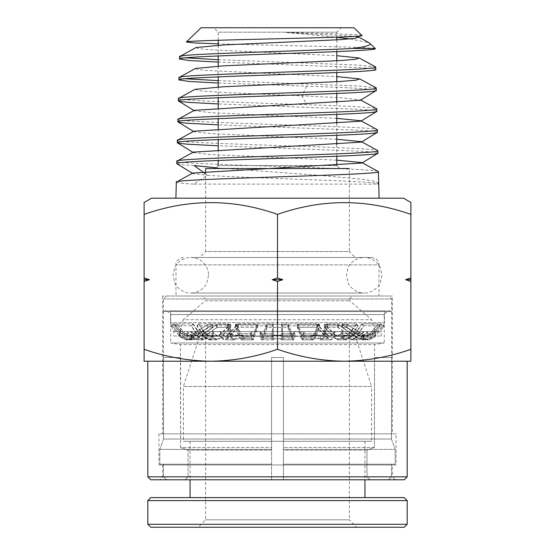 <?xml version="1.0" encoding="UTF-8"?>
<svg xmlns="http://www.w3.org/2000/svg" width="555" height="555" viewBox="0 0 555 555"><rect width="100%" height="100%" fill="white"/><g stroke="black" fill="none" stroke-linecap="round" stroke-linejoin="round"><path stroke-width="0.42" stroke-dasharray="2.77 2.08" d="M276.536 257.471L371.614 257.471L276.536 257.471M392.364 296.009L162.636 296.009L392.364 296.009L392.364 433.844L162.636 433.844L392.364 433.844M162.636 296.009L162.636 433.844M396.069 433.844L158.931 433.844L396.069 433.844L396.069 464.965L158.931 464.965L396.069 464.965M158.931 433.844L158.931 464.965M371.614 257.471C376.949 258.81 379.419 261.287 379.023 264.888L175.977 264.888L379.023 264.888L379.023 296.009L175.977 296.009L379.023 296.009M183.386 257.471C178.051 258.81 175.581 261.287 175.977 264.888L175.977 296.009M392.364 464.965L162.636 464.965L392.364 464.965L392.364 476.821L162.636 476.821L159.673 479.791L395.327 479.791L159.673 479.791M162.636 464.965L162.636 476.821L392.364 476.821L395.327 479.791M205.621 171.405L205.621 251.547L349.379 251.547L355.311 257.471L199.689 257.471L355.311 257.471M336.781 165.459L218.219 165.584L336.781 165.584L339.75 168.547L264.589 168.547L349.379 168.547L349.379 251.547L205.621 251.547L199.689 257.471M407.183 361.222L147.817 361.222L407.183 361.222M218.219 165.584L215.25 168.547M218.219 40.258L218.219 32.197L213.772 27.75L341.228 27.75L336.781 32.197L218.219 32.197L336.781 32.197L336.781 37.178M336.781 39.842L336.781 51.629M336.781 60.779L336.781 72.559M336.781 81.717L336.781 93.483M336.781 102.654L336.781 114.413M336.781 123.592L336.781 135.337M336.781 144.522L336.781 156.267M218.219 45.26L218.219 55.958M218.219 66.156L218.219 76.861M218.219 87.045L218.219 97.756M218.219 107.934L218.219 118.659M218.219 128.829L218.219 139.562M218.219 149.725L218.219 160.464M361.915 35.492C361.77 34.493 327.242 33.48 285.887 32.44L336.781 37.296M350.129 38.892L369.262 42.846M375.256 48.493L358.731 47.348L218.219 43.838M353.972 27.75L201.028 27.75M175.9 198.19L379.1 198.19L175.9 198.19M179.536 56.638L185.745 57.831M218.219 59.704L358.468 65.095L375.541 66.891M375.797 69.479L372.01 68.556L361 67.634L218.219 62.091M179.001 77.547L185.238 78.741M218.219 80.628L358.981 86.011L376.082 87.801M376.332 90.396C376.935 88.98 347.146 87.572 306.589 86.164L218.219 83.021M178.46 98.464C176.004 100.538 246.004 102.613 306.728 104.687C347.479 106.095 377.414 107.51 376.803 108.919M376.866 111.305L373.071 110.389L362.02 109.467L218.219 103.945M177.926 119.38C171.599 122.863 383.338 126.346 377.344 129.835M377.407 132.222L373.598 131.306L362.526 130.383L218.219 124.875M177.392 140.29C171.03 143.78 383.907 147.262 377.879 150.752M377.941 153.138L374.125 152.223L363.039 151.3L218.219 145.798M176.851 161.207C170.461 164.689 384.476 168.179 378.42 171.661M378.718 183.303L374.791 181.367L363.4 179.431L322.184 175.553L216.013 167.79M194.236 165.584C182.727 164.918 176.913 164.259 176.788 163.593M176.317 182.116C176.434 182.782 182.283 183.448 193.841 184.107L207.299 175.262C241.959 178.079 375.617 180.902 378.024 183.726L378.357 183.906M193.841 184.107L378.739 184.107M150.78 479.791L404.22 479.791M147.817 476.821L407.183 476.821M264.589 168.547L339.75 168.547M410.887 349.303C389.145 356.934 366.917 360.903 344.197 361.222C321.47 360.903 299.242 356.934 277.5 349.303C255.758 356.934 233.53 360.903 210.803 361.222C188.083 360.903 165.855 356.934 144.113 349.303L144.113 361.222L410.887 361.222L410.887 214.383C366.314 198.732 321.851 198.732 277.5 214.383L277.5 277.993L272.207 279.706L277.5 281.42L282.793 279.706L277.5 277.993M341.228 27.75L213.772 27.75M410.887 202.998L410.887 202.471M410.887 277.993L405.594 279.706L410.887 281.42M277.5 349.303L277.5 281.42M144.113 349.303L144.113 281.42L149.406 279.706L144.113 277.993L144.113 214.383C188.27 198.725 232.732 198.725 277.5 214.383M144.113 277.993L144.113 281.42M151.522 198.19L403.478 198.19M410.887 279.706L405.594 279.706M282.793 279.706L272.207 279.706M149.406 279.706L144.113 279.706M285.887 32.44L355.464 36.359M196.047 47.536L198.003 48.562L207.39 49.582L336.781 55.708M195.506 68.452L197.476 69.472L206.876 70.492L336.781 76.597M194.972 89.369L201.666 90.985L225.913 92.602L301.934 95.835L306.728 104.687M306.589 86.164L301.934 95.835L342.421 97.833L360.722 100.06M205.621 174.013L207.299 175.262L192.772 173.486L192.814 173.035M361.964 163.031L361.915 162.573L362.332 162.802M336.781 160.166L209.582 154.47L193.306 152.569L193.355 152.119M361.423 142.115L361.374 141.657L361.798 141.886M336.781 139.277L210.109 133.561L193.848 131.66L193.896 131.202M360.882 121.205L360.84 120.74L361.256 120.976M336.781 118.381L210.636 112.658L194.382 110.743L194.43 110.285M360.348 100.288L360.299 99.831M378.024 183.726L378.059 184.107M349.379 331.613L205.621 331.613L349.379 331.613L349.379 519.841L205.621 519.841L349.379 519.841L356.789 527.25L198.211 527.25L356.789 527.25M205.621 331.613L205.621 519.841L198.211 527.25M201.174 331.613L353.826 331.613L201.174 331.613L183.386 386.453L371.614 386.453L371.614 441.287L183.386 441.287L371.614 441.287M353.826 331.613L371.614 386.453L183.386 386.453L183.386 441.287M364.94 441.287L190.06 441.287L364.94 441.287L364.94 479.791M190.06 441.287L190.06 479.791M190.06 497.606L364.94 497.606L190.06 497.606M150.78 497.606L404.22 497.606M147.817 500.575L407.183 500.575M150.78 527.25L404.22 527.25M147.817 524.288L407.183 524.288M205.621 298.972L349.379 298.972L205.621 298.972L202.651 296.009L352.349 296.009L202.651 296.009M349.379 298.972L352.349 296.009M388.66 296.009L166.34 296.009L388.66 296.009L391.622 298.972L163.378 298.972L391.622 298.972L391.622 310.828L163.378 310.828L391.622 310.828M166.34 296.009L163.378 298.972L163.378 310.828M349.754 298.972L349.754 300.775L371.683 319.722L183.316 319.722L205.246 300.775L349.754 300.775L205.246 300.775L205.246 298.972L349.754 298.972L205.246 298.972M173.757 336.025L381.243 336.025L173.757 336.025L173.757 331.578L170.496 322.684L384.504 322.684L384.504 310.828L170.496 310.828L384.504 310.828M381.243 336.025L381.243 331.578L173.757 331.578L381.243 331.578L384.504 322.684L170.496 322.684L170.496 310.828M179.015 336.025L183.316 319.722L371.683 319.722L375.985 336.025L179.015 336.025L375.985 336.025M319.881 325.827L318.952 323.919L282.287 323.919L282.946 335.74L273.733 335.595L273.49 333.645L261.322 333.645L262.584 336.288L263.465 335.137L292.478 335.137L293.366 336.288L295.003 331.689L304.473 331.64L304.473 336.254L303.023 339.861L302.135 338.71L312.035 338.71L313.658 339.861L315.975 337.211L319.881 325.827L282.141 325.827L282.682 337.211C282.759 340.021 282.849 340.576 282.946 338.89L273.733 338.682L273.622 339.861L262.39 339.861L263.271 338.71L273.733 338.71C273.636 340.61 273.546 340.111 273.462 337.211L273.261 323.919L236.555 323.919L239.281 330.523L239.281 335.137L240.086 337.211L242.695 339.861L244.387 338.89L240.183 338.71L253.788 338.71L257.749 327.381L238.366 327.381L227.224 338.71L236.18 338.71L234.356 339.861L231.754 337.211L227.37 325.827L197.053 325.827L204.892 337.211L209.443 339.861L212.385 338.89L209.54 338.71L219.593 338.71L217.116 339.861L213.578 337.211L213.099 336.302L220.703 336.254L221.209 337.211L224.747 339.861L227.224 338.71M293.366 336.295L282.863 336.295L282.946 335.74L282.842 339.861L293.567 339.861L295.003 336.302L295.003 331.689M192.023 338.71L190.108 338.71L186.133 339.861L180.444 337.211L170.787 325.827L172.522 325.827L181.756 337.211L187.278 339.861L193.14 338.682L193.14 335.595L188.124 336.288L182.609 333.645L180.063 330.523L180.063 335.137M179.681 336.302L179.681 331.64L181.367 333.645L187.049 336.288L191.031 335.137L197.656 335.137L212.967 324.37L208.042 324.37L191.031 335.137M196.865 338.71L212.967 327.381L208.042 327.381L190.15 338.71L196.865 338.71L193.286 339.861L188.166 337.211L187.479 336.302L191.704 336.254L192.425 337.211L197.545 339.861L201.132 338.71L206.807 338.71L203.636 339.861L199.099 337.211L191.468 325.827L193.279 323.919L176.858 323.919L184.933 333.645L190.525 336.288L193.279 335.74L188.395 336.288L182.824 333.645L174.825 323.919L173.063 323.919L174.714 323.919L172.522 325.827M179.681 331.814L173.063 323.919L170.787 325.827L172.598 325.827L174.825 323.919M190.108 338.71L207.986 327.381L212.634 327.381L196.512 338.71L193.098 338.71L189.255 339.861L183.754 337.211L174.499 325.827L176.698 323.919L192.925 323.919L199.065 333.645L203.421 336.288L205.572 335.74L211.51 335.595L211.51 338.682L208.437 339.861L204.101 337.211L196.796 325.827L198.53 323.919L227.883 323.919L231.06 333.645L233.384 336.288L234.536 335.74L242.944 335.595L242.944 338.682L241.3 339.861L238.976 337.211L235.07 325.827L236 323.919L272.658 323.919L272.012 335.74L281.219 335.595L281.219 338.71C281.323 340.61 281.406 340.111 281.482 337.211L281.683 323.919L318.397 323.919L314.47 333.645L311.854 336.288L310.571 335.74L318.757 335.595L318.757 338.682L320.603 339.861L323.204 337.211L327.582 325.827L326.541 323.919L356.039 323.919L349.373 333.645L344.828 336.288L342.581 335.74L348.131 335.595L348.131 338.682L351.336 339.861L355.873 337.211L363.497 325.827L361.687 323.919L378.156 323.919L370.081 333.645L364.489 336.288L361.735 335.74L363.532 335.595L363.532 338.682L367.472 339.861L373.036 337.211L382.416 325.827L380.189 323.919L381.937 323.919L384.213 325.827L382.464 325.827L373.231 337.211L367.715 339.861L361.846 338.682L365.738 339.861L371.233 337.211L380.487 325.827L378.288 323.919L362.04 323.919L357.913 330.523L357.913 335.137L356.574 337.211L352.217 339.861L349.4 338.89L346.348 338.71L354.333 338.71L338.224 327.381L324.959 327.381L336.122 338.71L343.496 338.71L346.528 339.861L350.864 337.211L358.169 325.827L327.936 325.827L324.259 337.211L321.928 339.861L320.422 338.89L316.107 338.71L328.56 338.71L331.044 339.861L334.589 337.211L335.067 336.302L342.657 336.254L342.157 337.211L338.606 339.861L336.122 338.71M382.416 325.827L384.213 325.827L375.319 336.42M191.433 338.71L187.534 339.861L181.971 337.211L172.598 325.827M179.681 331.64L179.681 336.254L180.486 337.211L186.175 339.861L190.15 338.71M208.042 327.381L208.042 324.37M212.967 327.381L212.967 324.37M197.656 335.137L194.07 336.288L188.957 333.645L187.479 331.689L191.704 331.64L191.704 336.254M187.479 336.302L187.479 331.689M182.359 330.523L182.359 335.137L184.073 337.211L189.664 339.861L193.279 338.89L192.356 338.71M191.475 338.682L191.475 335.595M193.279 335.74L193.279 338.89M190.844 338.89L190.844 335.74M180.063 330.523L174.714 323.919M176.858 323.919L174.603 325.827L182.359 335.137M179.681 331.689L181.325 333.645L187.007 336.288L188.124 336.295M191.468 325.827L174.603 325.827M193.14 335.595L190.101 336.288L184.6 333.645L188.596 333.645L193.716 336.288L197.302 335.137L190.982 335.137L187.007 336.288M176.698 323.919L184.6 333.645M188.596 333.645L187.077 331.64L187.077 336.254L187.805 337.211L192.932 339.861L196.512 338.71M212.634 327.381L212.634 324.37L197.302 335.137M207.986 327.381L207.986 324.37L212.634 324.37M190.982 335.137L207.986 324.37M206.807 338.71L209.54 338.71M193.279 323.919L199.8 333.645L204.33 336.288L206.842 335.595L206.842 338.682M211.51 338.682L200.688 338.71L197.108 339.861L191.981 337.211L191.295 336.302L191.295 331.689L192.772 333.645L197.892 336.288L201.479 335.137L216.797 324.37L230.068 324.37L219.454 335.137L216.977 336.288L213.432 333.645L212.378 331.64L212.378 336.254L212.884 337.211L216.429 339.861L218.913 338.71L211.476 338.71M191.295 331.689L187.077 331.64M191.295 336.302L187.077 336.254M227.37 325.827L228.41 323.919L198.926 323.919L205.593 333.645L214.126 333.645L217.664 336.288L220.141 335.137L230.727 324.37L217.241 324.37L201.916 335.137L198.336 336.288L193.216 333.645L191.704 331.64M206.842 335.595L212.385 335.74L212.385 338.89M197.06 330.523L197.06 335.137L198.399 337.211L202.755 339.861L205.572 338.89L205.572 335.74M192.925 323.919L191.232 325.827L197.06 335.137M191.232 325.827L174.499 325.827M205.593 333.645L210.144 336.288L212.385 335.74M203.491 330.523L203.491 335.137M205.572 338.89L208.618 338.71M198.926 323.919L197.053 325.827M219.593 338.71L230.727 327.381L217.241 327.381L201.132 338.71M211.51 335.595L209.11 336.288L204.767 333.645L213.432 333.645M198.53 323.919L204.767 333.645M200.688 338.71L216.797 327.381L230.068 327.381L218.913 338.71M217.241 327.381L217.241 324.37M230.727 327.381L230.727 324.37M214.126 333.645L213.099 331.689L213.099 336.302M228.41 323.919L232.156 333.645L234.758 336.288L236.201 335.595L236.18 338.71M234.758 336.295L225.295 336.295L221.75 333.645L220.703 331.64L213.099 331.689M220.703 331.64L220.703 336.254M242.944 338.682L226.475 338.71L223.998 339.861L220.453 337.211L219.974 336.302L219.974 331.689L221.001 333.645L224.546 336.288L227.023 335.137L237.623 324.37L256.889 324.37L253.101 335.137L252.213 336.288L250.576 331.64L250.576 336.254L252.019 339.861L252.907 338.71L242.924 338.71M219.974 331.689L212.378 331.64M230.068 327.381L230.068 324.37M216.797 327.381L216.797 324.37M236.201 338.682L240.183 338.71M236.201 335.595L244.387 335.74L244.387 338.89M219.974 336.302L212.378 336.254M229.985 330.523L229.985 335.137L230.7 337.211L233.031 339.861L234.536 338.89L234.536 335.74M227.883 323.919L227.016 325.827L229.985 335.137M227.016 325.827L196.796 325.827M225.295 336.288L227.772 335.137L253.982 335.137L253.101 336.288L251.477 331.689L260.947 331.64L260.947 336.254L262.39 339.861M239.281 330.523L240.488 333.645L243.097 336.288L244.387 335.74M238.366 327.381L238.366 324.37L227.772 335.137M257.749 327.381L257.749 324.37L238.366 324.37M253.982 335.137L257.749 324.37M253.788 338.71L252.907 339.861L251.644 337.211L251.477 331.689M234.536 338.89L238.851 338.71M273.49 333.645L273.261 323.919M261.322 333.645L260.947 331.64M251.477 336.302L260.947 336.254M236.555 323.919L235.438 325.827L239.281 335.137M242.944 335.595L241.661 336.288L239.337 333.645L250.95 333.645M236 323.919L239.337 333.645M226.475 338.71L237.623 327.381L256.889 327.381L252.907 338.71M262.584 336.295L273.65 336.295L273.733 335.595L273.733 338.682M235.438 325.827L273.199 325.827M281.219 338.682L262.369 338.71L261.481 339.861L260.045 336.302L260.045 331.689L261.676 336.288L262.564 335.137L266.351 324.37L287.795 324.37L291.576 335.137L292.464 336.288L294.101 331.64L293.921 337.211L292.658 339.861L291.77 338.71L281.219 338.71L281.329 339.861L292.658 339.861M260.045 331.689L250.576 331.64M256.889 327.381L256.889 324.37M237.623 327.381L237.623 324.37M260.045 336.302L250.576 336.254M261.676 336.295L272.089 336.295L272.012 335.74L272.012 338.89L276.737 338.71M272.311 330.523L272.269 337.211C272.193 340.021 272.11 340.576 272.012 338.89L272.11 339.861L261.481 339.861M272.658 323.919L272.311 335.137M272.803 325.827L235.07 325.827M278.215 338.71L292.679 338.71L288.683 327.381L267.239 327.381L263.271 338.71M282.634 330.523L282.634 335.137M292.679 338.71L293.567 339.861M267.239 327.381L267.239 324.37L263.465 335.137M288.683 327.381L288.683 324.37L267.239 324.37M292.478 335.137L288.683 324.37M282.287 323.919L282.141 325.827M295.003 336.302L304.473 336.254M281.683 323.919L281.309 336.288L292.464 336.295M262.369 338.71L266.351 327.381L287.795 327.381L291.77 338.71M312.035 338.71L316.107 338.71M318.952 323.919L315.615 333.645L313.298 336.288L312.014 335.595L312.014 338.682M318.757 338.682L301.254 338.71L302.142 339.861L303.571 336.302L303.571 331.689L301.948 336.288L301.06 335.137L297.286 324.37L316.662 324.37L327.27 335.137L329.746 336.288L333.291 333.645L334.339 331.64L334.339 336.254L333.832 337.211L330.294 339.861L327.811 338.71L318.778 338.71M303.571 331.689L294.101 331.64M287.795 327.381L287.795 324.37M266.351 327.381L266.351 324.37M358.169 325.827L356.435 323.919L327.075 323.919L323.898 333.645L334.041 333.645L330.496 336.288L328.012 335.137L317.404 324.37L298.146 324.37L301.941 335.137L302.829 336.288L304.473 331.64M312.014 335.595L320.422 335.74L320.422 338.89M303.571 336.302L294.101 336.254M315.67 330.523L315.67 335.137L314.872 337.211L312.257 339.861L310.571 338.89L310.571 335.74M318.397 323.919L319.513 325.827L315.67 335.137M319.513 325.827L281.746 325.827M323.898 333.645L321.574 336.288L320.422 335.74M324.973 330.523L324.973 335.137M310.571 338.89L314.775 338.71M327.075 323.919L327.936 325.827M328.56 338.71L317.404 327.381L298.146 327.381L302.135 338.71M318.757 335.595L320.2 336.288L322.802 333.645L333.291 333.645M326.541 323.919L322.802 333.645M301.254 338.71L297.286 327.381L316.662 327.381L327.811 338.71M298.146 327.381L298.146 324.37M317.404 327.381L317.404 324.37M334.041 333.645L335.067 331.689L335.067 336.302M356.435 323.919L350.198 333.645L345.862 336.288L343.462 335.595L343.496 338.71M345.862 336.295L338.057 336.295L341.609 333.645L342.657 331.64L335.067 331.689M342.657 331.64L342.657 336.254M348.131 338.682L335.442 338.71L337.919 339.861L341.457 337.211L341.935 336.302L341.935 331.689L340.916 333.645L337.371 336.288L334.894 335.137L324.3 324.37L337.78 324.37L353.105 335.137L356.685 336.288L361.804 333.645L363.324 331.64L363.324 336.254L362.595 337.211L357.475 339.861L353.889 338.71L348.165 338.71M341.935 331.689L334.339 331.64M316.662 327.381L316.662 324.37M297.286 327.381L297.286 324.37M343.462 338.682L346.348 338.71M343.462 335.595L349.4 335.74L349.4 338.89M341.935 336.302L334.339 336.254M351.475 330.523L351.475 335.137L350.073 337.211L345.529 339.861L342.581 338.89L342.581 335.74M356.039 323.919L357.906 325.827L351.475 335.137M357.906 325.827L327.582 325.827M338.057 336.288L335.581 335.137L353.549 335.137L357.129 336.288L362.248 333.645L363.726 331.689L367.937 331.64L367.937 336.254L367.216 337.211L362.089 339.861L358.502 338.71L361.888 338.71M357.913 330.523L355.901 333.645L351.551 336.288L349.4 335.74M324.959 327.381L324.959 324.37L335.581 335.137M338.224 327.381L338.224 324.37L324.959 324.37M353.549 335.137L338.224 324.37M354.333 338.71L357.919 339.861L363.039 337.211L363.726 336.302L363.726 331.689M342.581 338.89L345.432 338.71M375.319 331.814L381.937 323.919L380.272 323.919L372.384 333.645L366.869 336.288L361.846 335.595L364.892 336.288L370.386 333.645L378.288 323.919M370.386 333.645L366.425 333.645L367.937 331.64M363.726 336.302L367.937 336.254M362.04 323.919L363.733 325.827L357.913 335.137M348.131 335.595L350.642 336.288L355.172 333.645L361.804 333.645M361.687 323.919L355.172 333.645M335.442 338.71L324.3 327.381L337.78 327.381L353.889 338.71M361.846 335.595L361.846 338.682M363.733 325.827L380.487 325.827M363.532 338.682L358.155 338.71L361.735 339.861L366.855 337.211L367.542 336.302L367.542 331.689L366.064 333.645L360.944 336.288L357.364 335.137L342.046 324.37L346.958 324.37L363.969 335.137L367.944 336.288L373.633 333.645L375.312 331.64L375.312 336.254L374.507 337.211L368.825 339.861L363.574 338.71M367.542 331.689L363.324 331.64M337.78 327.381L337.78 324.37M324.3 327.381L324.3 324.37M364.149 335.74L364.149 338.89M367.542 336.302L363.324 336.254M372.655 330.523L372.655 335.137L370.941 337.211L365.35 339.861L361.735 338.89L361.735 335.74M378.156 323.919L380.411 325.827L372.655 335.137M380.411 325.827L363.497 325.827M362.963 338.71L364.899 338.71L347.021 327.381L342.379 327.381L358.502 338.71M374.93 330.523L374.93 335.137M364.899 338.71L368.874 339.861L374.556 337.211L375.319 336.302L375.319 331.689L373.681 333.645L368 336.288L366.869 336.295M361.735 338.89L362.658 338.71M366.425 333.645L361.298 336.288L357.718 335.137L364.018 335.137L347.021 324.37L342.379 324.37L357.718 335.137M342.379 327.381L342.379 324.37M347.021 327.381L347.021 324.37M364.018 335.137L368 336.288M380.272 323.919L382.464 325.827M363.532 335.595L366.612 336.288L372.183 333.645L380.189 323.919M358.155 338.71L342.046 327.381L346.958 327.381L364.843 338.71M346.958 327.381L346.958 324.37M342.046 327.381L342.046 324.37M163.378 311.57L391.622 311.57L163.378 311.57L163.531 439.033L271.568 439.033L271.568 357.517L283.432 357.517L283.432 439.033L391.469 439.033L391.622 357.517L391.469 439.033L283.432 439.033L283.432 357.517L283.432 447.476L283.432 357.517L271.568 357.517L271.568 439.033L163.531 439.033L163.378 357.517M391.622 311.57L391.622 357.517M180.424 357.517L163.531 357.517L180.604 357.517L180.604 447.476L271.568 447.476L271.568 357.517L271.568 450.147L271.568 447.476L180.604 447.476L180.424 344.62L170.787 342.99L384.213 342.99L374.576 344.62L180.424 344.62L374.576 344.62L374.396 447.476L374.576 357.517M374.396 447.476L283.432 447.476L374.396 447.476L366.973 450.147L366.973 476.821L366.973 450.147L374.396 447.476M387.175 311.57L384.213 314.532L384.213 342.99L170.787 342.99L170.787 314.532L384.213 314.532L170.787 314.532L167.825 311.57L387.175 311.57L167.825 311.57M283.432 357.517L271.568 357.517L283.432 357.517M271.568 479.791L271.568 439.033L271.568 449.404L159.826 449.404L271.568 449.404L271.568 479.791L271.568 476.821L271.568 479.791L185.058 479.791L188.027 476.821L188.027 450.147L188.027 476.821L185.058 479.791L166.5 479.791L271.568 479.791L166.5 479.791L163.531 476.821L166.5 479.791L271.568 479.791M163.531 439.033L159.826 449.404L159.826 464.223L163.531 464.223L163.531 476.821L163.531 464.223L159.826 464.223L159.826 449.404L163.531 439.033M180.604 447.476L188.027 450.147L180.604 447.476M188.027 476.821L271.568 476.821L188.027 476.821M271.568 450.147L188.027 450.147L271.568 450.147M159.826 464.223L271.568 464.223L159.826 464.223M283.432 450.147L283.432 476.821L283.432 439.033L283.432 449.404L395.174 449.404L283.432 449.404L283.432 476.821L283.432 447.476L283.432 450.147L366.973 450.147L283.432 450.147M283.432 479.791L283.432 476.821L283.432 479.791L283.432 476.821L283.432 479.791L388.5 479.791L369.942 479.791L366.973 476.821L369.942 479.791L283.432 479.791L388.5 479.791L391.469 476.821L388.5 479.791L283.432 479.791M391.469 439.033L395.174 449.404L395.174 464.223L391.469 464.223L391.469 476.821L391.469 464.223L395.174 464.223L395.174 449.404L391.469 439.033M374.396 357.517L391.469 357.517L374.396 357.517M163.531 464.223L271.568 464.223L163.531 464.223M366.973 476.821L283.432 476.821L366.973 476.821M395.174 464.223L283.432 464.223L395.174 464.223M163.531 476.821L271.568 476.821L163.531 476.821M391.469 464.223L283.432 464.223L391.469 464.223M391.469 476.821L283.432 476.821L391.469 476.821M282.71 333.645L294.636 333.645M181.756 337.211L180.444 337.211M182.824 333.645L181.367 333.645M181.971 337.211L180.486 337.211M184.073 337.211L188.166 337.211M182.609 333.645L181.325 333.645M192.425 337.211L199.099 337.211M187.805 337.211L183.754 337.211M192.772 333.645L199.065 333.645M184.933 333.645L188.957 333.645M193.216 333.645L199.8 333.645M201.916 335.137L220.141 335.137M213.578 337.211L204.892 337.211M191.981 337.211L198.399 337.211M221.209 337.211L231.754 337.211M219.454 335.137L201.479 335.137M221.001 333.645L231.06 333.645M212.884 337.211L204.101 337.211M221.75 333.645L232.156 333.645M240.488 333.645L251.838 333.645M240.086 337.211L251.644 337.211M220.453 337.211L230.7 337.211M253.101 335.137L227.023 335.137M260.413 333.645L272.241 333.645M250.756 337.211L238.976 337.211M273.462 337.211L261.127 337.211M294.83 337.211L282.682 337.211M260.219 337.211L272.269 337.211M304.293 337.211L315.975 337.211M281.461 333.645L293.727 333.645M291.576 335.137L262.564 335.137M303.21 333.645L314.47 333.645M293.921 337.211L281.482 337.211M304.098 333.645L315.615 333.645M301.941 335.137L328.012 335.137M334.589 337.211L324.259 337.211M303.405 337.211L314.872 337.211M342.157 337.211L350.864 337.211M327.27 335.137L301.06 335.137M340.916 333.645L349.373 333.645M333.832 337.211L323.204 337.211M341.609 333.645L350.198 333.645M355.901 333.645L362.248 333.645M356.574 337.211L363.039 337.211M341.457 337.211L350.073 337.211M353.105 335.137L334.894 335.137M366.064 333.645L370.081 333.645M362.595 337.211L355.873 337.211M371.233 337.211L367.216 337.211M374.556 337.211L373.231 337.211M366.855 337.211L370.941 337.211M374.507 337.211L373.036 337.211M373.633 333.645L372.183 333.645M363.969 335.137L357.364 335.137M372.384 333.645L373.681 333.645M194.007 110.514L194.382 110.743M193.473 131.431L193.848 131.66M192.939 152.341L193.306 152.569M192.405 173.257L192.772 173.486M187.534 339.861L186.175 339.861M189.664 339.861L193.286 339.861M187.278 339.861L186.133 339.861M190.101 336.295L193.716 336.295M189.255 339.861L192.932 339.861M203.636 339.861L197.545 339.861M204.33 336.295L198.336 336.295M217.664 336.295L210.144 336.295M188.395 336.295L187.049 336.295M194.07 336.295L190.525 336.295M209.443 339.861L217.116 339.861M202.755 339.861L197.108 339.861M209.11 336.295L216.977 336.295M197.892 336.295L203.421 336.295M234.356 339.861L224.747 339.861M208.437 339.861L216.429 339.861M253.101 336.295L243.097 336.295M242.695 339.861L252.907 339.861M233.031 339.861L223.998 339.861M241.661 336.295L252.213 336.295M224.546 336.295L233.384 336.295M241.3 339.861L252.019 339.861M313.658 339.861L303.023 339.861M313.298 336.295L302.829 336.295M330.496 336.295L321.574 336.295M321.928 339.861L331.044 339.861M312.257 339.861L302.142 339.861M320.2 336.295L329.746 336.295M301.948 336.295L311.854 336.295M346.528 339.861L338.606 339.861M320.603 339.861L330.294 339.861M357.129 336.295L351.551 336.295M352.217 339.861L357.919 339.861M345.529 339.861L337.919 339.861M350.642 336.295L356.685 336.295M337.371 336.295L344.828 336.295M351.336 339.861L357.475 339.861M365.738 339.861L362.089 339.861M367.715 339.861L368.874 339.861M365.35 339.861L361.735 339.861M366.612 336.295L367.944 336.295M360.944 336.295L364.489 336.295M367.472 339.861L368.825 339.861M364.892 336.295L361.298 336.295M208.583 275.259L206.842 282.939C206.217 285.693 199.516 293.255 190.795 293.047L364.205 293.047C355.484 293.255 348.783 285.693 348.158 282.939L346.417 275.259L348.158 267.579C348.783 264.825 355.484 257.263 364.205 257.471L190.795 257.471C182.082 257.263 175.38 264.825 174.756 267.579L173.014 275.259L174.756 282.939C175.38 285.693 182.082 293.255 190.795 293.047L364.205 293.047C372.918 293.255 379.62 285.693 380.244 282.939L381.986 275.259L380.244 267.579C379.62 264.825 372.918 257.263 364.205 257.471L190.795 257.471C195.991 257.569 200.362 259.497 203.907 263.243C207.001 266.761 208.562 270.764 208.583 275.259"/><path stroke-width="0.83" d="M349.379 168.547L205.621 168.547L205.621 171.405M205.621 168.547L264.589 168.547M404.22 479.791L150.78 479.791L147.817 476.821L407.183 476.821L404.22 479.791M147.817 361.222L147.817 476.821M407.183 361.222L407.183 476.821M336.781 37.178L336.781 39.842M336.781 51.629L336.781 60.779M336.781 72.559L336.781 81.717M336.781 93.483L336.781 102.654M336.781 114.413L336.781 123.592M336.781 135.337L336.781 144.522M336.781 156.267L336.781 165.459M218.219 40.258L218.219 45.26M218.219 55.958L218.219 66.156M218.219 76.861L218.219 87.045M218.219 97.756L218.219 107.934M218.219 118.659L218.219 128.829M218.219 139.562L218.219 149.725M218.219 160.464L218.219 165.584M410.887 202.471L410.887 214.383L410.887 202.471L403.478 198.19L151.522 198.19L144.113 202.471L144.113 214.383L144.113 202.471M410.887 349.303C389.145 356.934 366.917 360.903 344.197 361.222L410.887 361.222L410.887 281.42L405.594 279.706L410.887 277.993L410.887 214.383C366.536 198.732 322.073 198.732 277.5 214.383C233.086 198.711 188.624 198.711 144.113 214.383L144.113 277.993L149.406 279.706L144.113 281.42L144.113 361.222L210.803 361.222C188.083 360.903 165.855 356.934 144.113 349.303M336.781 37.296L350.129 38.892M355.464 36.359L358.683 37.081L369.262 42.846L375.256 48.569C381.472 52.052 173.59 55.535 179.473 59.024L179.536 56.638C174.721 53.918 300.13 51.206 352.578 48.493L375.256 48.493M218.219 43.838L194.312 42.936L186.39 42.014C182.054 39.918 368.499 37.754 361.915 35.492L353.972 27.75L201.028 27.75L186.39 42.014M336.781 160.166L361.915 162.573L378.42 171.661C384.823 175.151 170.239 178.634 176.317 182.116L175.9 198.19M377.795 153.319L361.964 163.031L192.814 173.035L176.317 182.116M378.357 183.906L378.739 184.107L379.1 198.19M378.739 184.107L378.066 184.1M378.059 184.107L378.718 183.303L378.42 171.661M358.683 37.081L354.839 38.385L339.209 39.696L224.206 44.927L196.047 47.536L179.536 56.638M375.735 67.093C381.972 70.575 173.084 74.065 179.001 77.547L178.939 79.941C173.021 76.451 382.041 72.969 375.797 69.479L375.541 66.891L359.224 57.997L355.339 59.302L339.591 60.613L223.825 65.837L195.506 68.452L179.001 77.547M376.269 88.009C382.548 91.492 172.515 94.981 178.46 98.464L178.398 100.85C172.452 97.368 382.61 93.878 376.332 90.396L376.082 87.801L359.765 78.914L355.831 80.218L339.972 81.529L223.45 86.753L194.972 89.369L178.46 98.464M376.803 108.919C383.116 112.408 171.946 115.891 177.926 119.38L177.864 121.767C171.883 118.277 383.179 114.795 376.866 111.305L376.616 108.718L360.299 99.831M376.186 90.583L360.348 100.288L194.43 110.285L177.926 119.38M377.344 129.835C383.685 133.318 171.377 136.807 177.392 140.29L177.329 142.677C171.315 139.194 383.748 135.711 377.407 132.222L377.157 129.634L360.84 120.74L336.781 118.381M376.72 111.493L360.882 121.205L193.896 131.202L177.392 140.29M377.879 150.752C384.254 154.234 170.808 157.717 176.851 161.207L176.788 163.593C170.739 160.111 384.317 156.621 377.941 153.138L377.691 150.551L361.374 141.657L336.781 139.277M377.254 132.402L361.423 142.115L193.355 152.119L176.851 161.207M185.745 57.831L218.219 59.704M218.219 62.091L189.671 60.557L179.473 59.024M185.238 78.741L218.219 80.628M218.219 83.021L189.283 81.481L178.939 79.941M218.219 103.945L188.894 102.397L181.055 101.627L178.398 100.85M218.219 124.875L188.499 123.321L180.555 122.544L177.864 121.767M218.219 145.798L188.11 144.238L180.056 143.461L177.329 142.677M216.013 167.79L194.236 165.584L205.621 174.013M277.5 349.303C299.242 356.934 321.47 360.903 344.197 361.222L210.803 361.222C233.53 360.903 255.758 356.934 277.5 349.303L277.5 281.42L272.207 279.706L277.5 277.993L277.5 214.383M277.5 277.993L282.793 279.706L277.5 281.42M410.887 277.993L410.887 281.42M144.113 281.42L144.113 277.993M149.406 279.706L144.113 279.706M272.207 279.706L282.793 279.706M405.594 279.706L410.887 279.706M369.963 43.332C371.559 45.094 365.766 46.814 352.578 48.493M336.781 55.708L359.224 57.997M336.781 76.597L359.765 78.914M404.22 527.25L150.78 527.25L147.817 524.288L407.183 524.288L404.22 527.25M147.817 500.575L150.78 497.606L404.22 497.606L407.183 500.575L147.817 500.575L147.817 524.288M407.183 500.575L407.183 524.288M190.06 479.791L190.06 497.606M364.94 479.791L364.94 497.606M178.55 101.038L194.382 110.743M178.009 121.947L193.848 131.66M177.475 142.864L193.306 152.569M176.934 163.774L192.772 173.486"/></g></svg>
